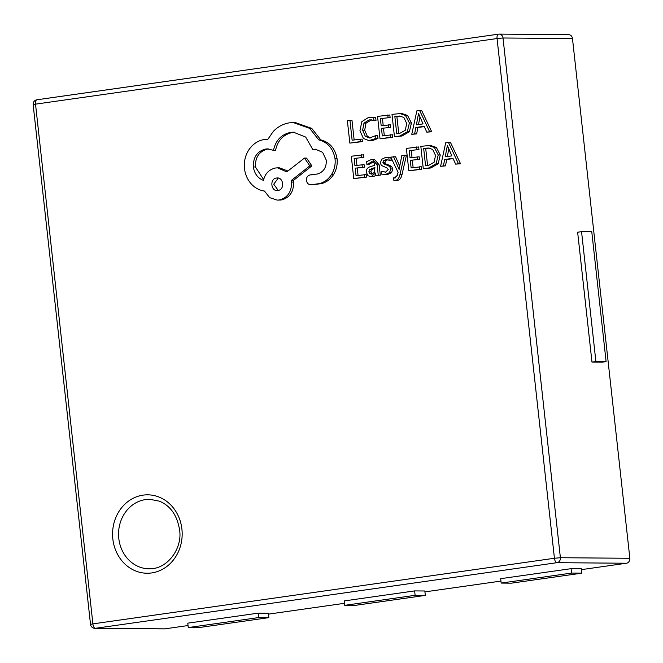 <?xml version="1.0" encoding="UTF-8"?>
<svg xmlns="http://www.w3.org/2000/svg" width="663" height="663" viewBox="0 0 663 663"><rect width="100%" height="100%" fill="white"/><g stroke="black" fill="none" stroke-linecap="round" stroke-linejoin="round"><path stroke-width="0.99" d="M149.697 499.289A34.766 30.863 -89.5 0 0 118.785 538.406A34.766 30.863 -89.5 0 0 149.142 568.813C167.664 569.434 182.773 547.986 179.54 529.629C177.013 515.01 170.234 505.513 159.203 501.12L149.697 499.289M455.647 164.142L460.528 163.761L450.484 142.437L445.693 142.81L440.588 166.289L443.423 165.883L444.666 159.485L452.945 158.308L455.647 164.142L458.481 163.744L448.437 142.421M440.588 166.289L445.47 165.899L446.705 159.501L453.078 158.598M421.585 169.297L421.303 166.744L411.126 167.88L410.298 160.347L419.455 159.352L419.165 156.791L410.016 157.786L409.22 150.617L418.941 149.54L418.66 146.962L406.369 148.404L408.847 170.797L421.585 169.297L419.538 169.28L419.256 166.728M412.021 157.496L411.267 150.634M413.14 167.598L412.336 160.363M395.886 180.369L397.518 180.369C399.698 180.054 401.198 178.107 402.027 174.526L406.436 155.2L401.811 155.556L399.101 169.488L398.587 168.22L399.25 168.228M399.681 166.082L395.587 156.741L390.756 157.123L398.09 172.289L397.319 175.355L394.551 178.007M385.642 172.156L381.258 171.211L381.573 174.104L385.534 174.493L389.529 172.637L390.747 168.949L389.62 166.43L386.181 164.814L388.228 164.83L385.651 163.794L384.946 162.385L385.526 160.719L387.424 159.849M386.181 164.814L383.612 163.778L382.899 162.369L383.487 160.703L386.363 159.766L391.162 160.487L390.863 157.761L385.377 157.521L381.581 159.344L380.363 162.982L381.349 165.418L387.416 168.162L388.22 169.587L385.526 172.173L381.258 171.211M384.159 174.593L387.573 174.51L391.568 172.653L392.794 168.966L391.667 166.438L388.228 164.83M372.382 161.838L371.338 161.83C373.252 161.557 374.355 162.725 374.645 165.336L370.509 166.595C367.426 167.532 366.042 169.496 366.374 172.488L367.973 175.712L370.509 176.565L371.396 176.507L375.432 173.035L375.772 175.496L380.305 175.165L379.17 164.872L374.471 159.452L371.321 159.518L366.598 161.697L366.896 164.424L371.885 161.789M370.509 176.565L373.435 176.524L375.822 175.504M366.896 164.424L368.935 164.441L373.377 161.847M394.468 136.76L401.985 135.998L409.361 131.763L411.433 122.987L407.563 115.47L401.587 113.448L391.999 114.367L394.468 136.76L399.938 135.981L407.314 131.746L409.394 122.97L405.516 115.453L399.54 113.431M349.94 120.343L347.371 120.707L349.849 143.1L362.379 141.625L362.097 139.073L352.128 140.183L349.94 120.343L351.987 120.359L354.141 139.901M377.976 138.468L377.67 135.7L375.631 135.683L369.515 137.987L365.288 136.28L362.636 130.163L363.979 123.136L369.125 119.887L376.004 120.558L375.664 117.542L368.81 117.276L361.865 121.611L359.959 130.719L363.407 138.451L368.968 140.647L375.938 138.451L377.976 138.468L372.614 140.556L368.968 140.647M370.567 137.921L367.335 136.296L364.675 130.18L366.026 123.152L371.529 119.854M392.753 137.307L392.471 134.755L382.302 135.898L381.474 128.365L390.623 127.362L390.341 124.801L381.184 125.796L380.396 118.627L390.117 117.558L389.827 114.981L377.545 116.415L380.015 138.816L392.753 137.307L390.714 137.291L390.432 134.738M383.197 125.514L382.435 118.644M384.308 135.608L383.512 128.373M426.823 132.161L431.704 131.771L421.651 110.456L419.613 110.439L416.87 110.829L411.764 134.299L414.599 133.893L415.834 127.503L424.113 126.318L426.823 132.161L429.657 131.755L419.613 110.439M411.764 134.299L416.646 133.909L417.881 127.511L424.254 126.608M366.506 177.12L366.225 174.568L356.056 175.712L355.219 168.178L364.377 167.184L364.095 164.615L354.937 165.609L354.15 158.449L363.863 157.371L363.581 154.794L351.299 156.236L353.769 178.629L366.506 177.12L364.468 177.104L364.186 174.551M356.951 165.327L356.188 158.457M358.061 175.422L357.266 168.195M423.292 168.742L430.809 167.979L438.185 163.744L440.265 154.976L436.387 147.459L430.411 145.429L420.823 146.349L423.292 168.742L428.762 167.963L436.138 163.728L438.218 154.96L434.34 147.443L428.373 145.412M312.505 184.795L321.431 183.61C326.436 182.333 330.464 179.333 333.514 174.618C336.472 169.803 337.658 164.515 337.069 158.747C335.229 148.553 329.793 142.263 320.768 139.876L311.751 128.382L295.342 122.589L289.557 122.821C283.275 123.799 277.847 126.674 273.28 131.448L267.827 139.338L264.545 139.479C258.288 140.448 253.142 143.772 249.131 149.432C245.343 155.067 243.802 161.432 244.49 168.526C245.285 175.098 247.904 180.601 252.338 185.043C255.893 188.416 259.946 190.43 264.496 191.077L269.642 197.632L277.192 200.118L279.123 199.994C287.626 197.839 291.753 191.864 291.505 182.06L291.33 180.469L309.82 165.874L304.508 158.059L286.789 171.891L277.524 167.855L275.593 167.988C269.161 169.388 265.117 173.524 263.46 180.386C257.841 178.248 254.468 173.764 253.357 166.943C253.117 157.139 257.244 151.164 265.739 149.009L267.529 148.893L273.496 150.335C275.651 140.324 281.402 134.332 290.759 132.36L293.402 132.177L305.693 137.084L312.745 149.448L315.356 149.183L322.616 152.316L326.279 160.139C326.577 167.374 323.643 171.99 317.469 174.004L310.243 174.866C307.615 175.538 306.331 177.394 306.405 180.427C306.952 183.237 308.502 184.687 311.046 184.778L319.392 183.593C324.398 182.317 328.425 179.317 331.467 174.601C334.434 169.786 335.619 164.499 335.03 158.73C333.182 148.537 327.754 142.247 318.729 139.86L309.704 128.373L293.295 122.572M312.745 149.448L316.375 149.25M273.496 150.335L275.543 150.352C277.689 140.341 283.441 134.349 292.797 132.376L294.422 132.219M263.642 179.59L255.404 166.96C255.156 157.156 259.283 151.181 267.786 149.026L268.565 148.943M287.899 171.029L279.562 167.872L277.524 167.855M277.192 200.118L281.17 200.011C289.665 197.856 293.792 191.88 293.552 182.076L293.369 180.485L311.867 165.891L306.555 158.076L304.508 158.059M498.336 34.186L37.078 99.765A4.442 2.022 -98.1 0 0 36.937 99.773A4.442 4.442 0 0 0 33.15 104.655L35.52 104.149A4.442 2.022 -98.1 0 1 36.937 99.773L498.477 34.161A4.442 4.442 0 0 1 499.131 34.111A4.442 3.945 -89.5 0 0 498.617 34.153A4.442 2.022 81.9 0 0 498.477 34.161A4.442 2.022 81.9 0 0 497.059 38.537L35.52 104.149L92.895 623.875L554.434 558.263L497.059 38.537L503.01 37.998A4.442 3.945 -89.5 0 0 499.131 34.111L568.597 34.667A4.442 3.945 90.5 0 1 572.476 38.553L503.01 37.998L560.392 557.724L629.85 558.279L572.476 38.553M629.85 558.279A4.442 3.945 90.5 0 1 626.427 563.235L556.961 562.688L95.431 628.3L164.888 628.847L188.035 625.557M268.49 614.12L344.495 603.313M424.942 591.877L500.946 581.078M581.393 569.641L626.427 563.235M164.888 628.847A4.442 3.945 90.5 0 1 164.366 628.889L94.908 628.333A4.442 3.945 -89.5 0 0 95.431 628.3A4.442 2.022 81.9 0 1 92.895 623.875L90.524 624.38L33.15 104.655M591.976 362.097L602.195 362.172L606.106 361.617L591.769 231.743L581.55 231.66L577.639 232.216L591.976 362.097L595.888 361.534L606.106 361.617M414.632 590.907L344.23 600.918L344.71 605.327L354.929 605.402L425.331 595.399L424.842 590.99L414.632 590.907L415.113 595.316L344.71 605.327M258.18 613.151L187.77 623.162L188.259 627.563L198.477 627.646L268.88 617.634L268.391 613.234L258.18 613.151L258.661 617.56L188.259 627.563M571.083 568.672L500.681 578.675L501.17 583.084L511.38 583.167L581.783 573.155L581.302 568.746L571.083 568.672L571.572 573.072L501.17 583.084M268.88 617.634L258.661 617.56M425.331 595.399L415.113 595.316M581.783 573.155L571.572 573.072M581.55 231.66L595.888 361.534M349.849 143.1L360.332 141.609L360.05 139.056M360.332 141.609L362.379 141.625M375.938 138.451L375.631 135.683M373.957 120.542L373.625 117.525L375.664 117.542M373.625 117.525L370.949 117.119M381.474 128.365L390.623 127.362M388.584 127.354L388.303 124.785M380.396 118.627L390.117 117.558M388.07 117.542L387.789 114.964M380.015 138.816L390.714 137.291M394.85 116.572L396.756 133.843L399.64 133.429L405.3 130.255L406.701 123.434L403.825 117.442L399.441 116.033L394.85 116.572L396.888 116.589L398.761 133.553M400.435 116.1L396.888 116.589M416.372 124.851L423.044 123.906L418.527 113.497L416.372 124.851M429.657 131.755L431.704 131.771M414.599 133.893L416.646 133.909M415.834 127.503L417.881 127.511M418.312 115.122L419.057 115.13M419.961 117.119L418.477 124.553M355.219 168.178L364.377 167.184M362.329 167.167L362.048 164.598M354.15 158.449L363.863 157.371M361.824 157.355L361.542 154.777M353.769 178.629L364.468 177.104M375.772 175.496L378.258 175.148L377.123 164.855L372.424 159.435M369.316 169.778L368.877 171.899L369.805 173.665L371.786 174.112L374.346 172.421L374.885 167.474L369.316 169.778L371.355 169.794L370.924 171.916L372.374 173.979M371.272 174.145L371.786 174.112M378.258 175.148L380.305 175.165M374.951 168.079L371.355 169.794M383.487 160.703L385.526 160.719M389.123 160.471L388.816 157.744L390.863 157.761M388.816 157.744L386.686 157.429M398.587 168.22L393.549 156.725M395.015 177.974L393.573 177.85L395.463 177.866M393.573 177.85L393.847 180.353L396.607 180.435M393.847 180.353L395.479 180.353C397.659 180.038 399.159 178.09 399.98 174.51L404.397 155.183M410.298 160.347L419.455 159.352M417.408 159.335L417.126 156.775M409.22 150.617L418.941 149.54M416.903 149.523L416.613 146.946M408.847 170.797L419.538 169.28M423.674 148.562L425.58 165.825L428.472 165.418L434.124 162.236L435.525 155.424L432.649 149.424L428.265 148.023L423.674 148.562L425.721 148.578L427.594 165.543M429.259 148.089L425.721 148.578M445.196 156.841L451.868 155.888L447.359 145.487L445.196 156.841M458.481 163.744L460.528 163.761M443.423 165.883L445.47 165.899M444.666 159.485L446.705 159.501M447.144 147.111L447.89 147.111M448.793 149.1L447.301 156.543M311.104 174.908L310.243 174.866L311.104 174.908M277.93 190.455C285.181 189.792 283.524 176.607 276.554 178.04C269.41 178.546 270.894 191.963 277.93 190.455L277.2 190.505M277.283 177.991L276.554 178.04M335.03 158.73L337.069 158.747M318.729 139.86L320.768 139.876M309.704 128.373L311.751 128.382M291.33 180.469L293.369 180.485M309.82 165.874L311.867 165.891M319.392 183.593L321.431 183.61M278.311 178.107L273.728 184.181L278.22 190.405M112.834 538.944A39.2 34.807 90.5 0 1 143.084 495.137A39.2 34.807 90.5 0 1 181.911 529.124A39.2 34.807 90.5 0 1 151.67 572.931A39.2 34.807 90.5 0 1 112.834 538.944M560.392 557.724L554.434 558.263A4.442 2.022 -98.1 0 0 556.961 562.688A4.442 3.945 -89.5 0 0 560.392 557.724M370.576 140.539L372.614 140.556M365.288 136.28L367.335 136.296M362.636 130.163L364.675 130.18M363.979 123.136L366.026 123.152M369.125 119.887L371.164 119.904M399.938 135.981L401.985 135.998M407.314 131.746L409.361 131.763M409.394 122.97L411.433 122.987M405.516 115.453L407.563 115.47M397.85 116.149L399.897 116.166M371.396 176.507L373.435 176.524M377.123 164.855L379.17 164.872M371.611 168.452L373.659 168.468M368.877 171.899L370.924 171.916M369.805 173.665L371.844 173.681M385.534 174.493L387.573 174.51M389.529 172.637L391.568 172.653M390.747 168.949L392.794 168.966M389.62 166.43L391.667 166.438M383.612 163.778L385.651 163.794M382.899 162.369L384.946 162.385M385.385 159.833L387.308 159.849M395.479 180.353L397.518 180.369M399.98 174.51L402.027 174.526M428.762 167.963L430.809 167.979M436.138 163.728L438.185 163.744M438.218 154.96L440.265 154.976M434.34 147.443L436.387 147.459M426.682 148.131L428.721 148.147M279.123 199.994L281.17 200.011M291.505 182.06L293.552 182.076M253.357 166.943L255.404 166.96M265.739 149.009L267.786 149.026M290.759 132.36L292.797 132.376M313.881 149.283L315.919 149.299M310.541 174.866L311.32 174.875M331.467 174.601L333.514 174.618M90.524 624.38A4.442 4.442 0 0 0 94.908 628.333M310.375 174.858L311.386 174.866"/></g></svg>
